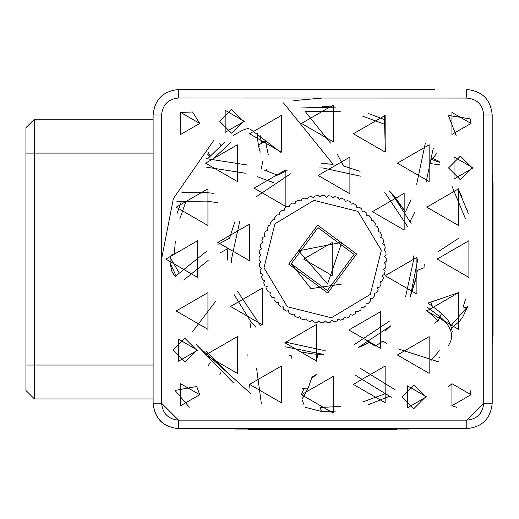 <?xml version="1.0" encoding="UTF-8"?>
<svg xmlns="http://www.w3.org/2000/svg" width="519" height="519" viewBox="0 0 519 519"><rect width="100%" height="100%" fill="white"/><g stroke="black" fill="none" stroke-linecap="round" stroke-linejoin="round"><path stroke-width="0.78" d="M408.563 428.623L408.563 429.044L235.613 429.044L236.748 429.044L236.748 428.623M395.679 429.044L395.679 429.473L248.666 429.473L249.633 429.473L249.633 429.044M342.436 283.964L310.991 288.648L291.211 263.762L327.34 290.517L354.101 254.388L317.972 227.633L291.211 263.762M288.7 264.139L327.716 293.034L356.611 254.012L317.596 225.116L288.7 264.139M263.963 267.823L287.338 306.761L331.401 317.771L370.345 294.39L381.348 250.327L357.974 211.389L313.911 200.386L274.966 223.76L263.963 267.823M259.61 250.872L259.318 253.499L260.888 255.277L259.117 256.84L259.078 259.558M260.253 246.914L260.966 243.677L260.253 246.914L261.621 248.841L259.695 250.21M261.861 240.453L262.919 237.313L261.861 240.453L263.029 242.516L260.966 243.677M265.228 231.785L264.145 234.205L265.086 236.372L262.919 237.313M276.452 215.398L274.694 217.338L274.921 219.693L272.566 219.92L270.937 222.093M274.694 217.338L275.135 216.838M281.272 210.811L279.806 212.102M286.624 206.692L284.418 208.281L284.153 210.63L281.798 210.364M292.242 203.24L290.536 204.207M311.043 196.565L308.39 197.116L307.183 199.16L305.146 197.953L301.987 198.952L301.007 201.1L298.853 200.12L296.42 201.158M317.881 195.676L314.942 195.968L313.534 197.869L311.634 196.461M355.8 204.817L353.51 203.487L351.253 204.194L350.539 201.936L347.931 200.736M370.942 217.714L369.178 215.742L366.81 215.716L366.836 213.354L364.396 211.116L362.035 211.343L361.814 208.982L359.518 207.269M364.396 211.116L364.889 211.551M383.593 240.933L382.782 238.409L380.628 237.43L381.614 235.276L380.291 232.24L378.046 231.487L378.799 229.242L377.41 226.764M386.214 260.804L386.227 258.001L384.482 256.399L386.084 254.654L385.766 251.365L383.865 249.95L385.273 248.05L384.761 245.461M386.227 258.001L386.233 258.475M384.456 274.019L385.059 271.242L383.69 269.316L385.617 267.94L385.928 265.306M382.555 280.403L383.45 277.697L382.282 275.634L384.345 274.473M376.82 292.372L378.027 290.322M373.044 297.854L374.459 295.94M368.84 302.778L370.618 300.812L370.391 298.457L372.746 298.23M364.014 307.365L365.992 305.6L366.012 303.232L368.38 303.252M347.101 317.771L349.495 316.713L350.247 314.469L352.492 315.221L355.372 313.593L355.885 311.283L358.194 311.796L360.893 309.875L361.159 307.52L363.514 307.793M321.086 322.636L323.733 322.649L325.329 320.904L327.074 322.5L329.773 322.254M295.369 316.499L297.783 317.589L299.95 316.648L300.897 318.815L304.037 319.866L306.093 318.705L307.261 320.761L310.492 321.482L312.419 320.106L313.794 322.033L316.428 322.351M310.492 321.482L309.901 321.365M304.037 319.866L303.407 319.672M291.801 314.67L288.953 312.989L291.801 314.67L294.059 313.956L294.773 316.214M274.324 300.391L276.134 302.415L278.502 302.434L278.476 304.802L280.468 306.645M276.134 302.415L275.706 301.948M270.308 295.162L271.859 297.309L274.207 297.582L273.941 299.93M266.792 289.433L268.141 291.795L270.451 292.307L269.938 294.617M261.699 277.152L262.53 279.741L264.684 280.727L263.697 282.881L264.768 285.372M259.085 260.149L260.83 261.751L259.228 263.496L259.545 266.792L261.446 268.2L260.038 270.101L260.551 272.696M260.7 273.344L262.737 274.545L261.537 276.588M265.021 285.917L267.266 286.67L266.513 288.914M280.915 307.04L283.277 306.813L283.497 309.168L286.157 311.141L288.48 310.667L288.953 312.989M317.083 322.409L318.854 320.846L320.424 322.617M330.369 322.189L331.777 320.281L333.678 321.696L336.928 321.034L338.129 318.997L340.166 320.197L343.325 319.204L344.305 317.051L346.458 318.03M374.718 295.571L374.244 293.254L376.567 292.781M378.247 289.933L377.54 287.675L379.791 286.962L381.167 283.951L380.226 281.778L382.399 280.837M385.993 264.651L384.423 262.88L386.194 261.31M384.611 244.806L382.574 243.606L383.775 241.569M377.17 226.362L374.861 225.849L375.373 223.533L373.453 220.841L371.104 220.569L371.37 218.22M359.154 207.016L356.832 207.483L356.358 205.167M347.529 200.561L345.362 201.508L344.415 199.335L341.275 198.284L339.218 199.452L338.051 197.389L334.82 196.669L332.893 198.044L331.518 196.117L328.229 195.741L326.457 197.311L324.888 195.533L321.579 195.507L319.983 197.252L318.238 195.65M295.817 201.437L295.064 203.682L292.82 202.929M289.939 204.557L289.427 206.873L287.117 206.354M279.319 212.556L279.3 214.918L276.932 214.898M270.594 222.58L271.067 224.902L268.745 225.369L267.064 228.224L267.778 230.481L265.52 231.189M298.6 250.826L341.826 242.367L327.541 284.036L298.6 250.826M413.727 255.867L413.786 259.078L405.573 296.894M389.328 321.203L354.542 344.447M325.867 350.15L322.656 350.208L284.84 341.989M260.525 325.744L237.287 290.964M231.584 262.283L231.526 259.078L239.746 221.256M255.984 196.948L290.77 173.703M319.445 168L322.656 167.942L360.471 176.162M384.787 192.406L408.025 227.192M220.465 252.695L227.86 248.601L227.283 259.02M229.729 237.637L234.938 221.639M227.283 258.975L227.711 250.093M181.877 192.679L206.899 192.64L213.387 193.321M205.92 167.099L245.403 173.223L205.92 167.099M268.939 180.839L273.169 182.552M274.077 182.935L257.437 176.72M229.599 238.215L217.909 244.384M206.705 251.222L175.039 276.556M176.888 201.632L206.315 201.1L218.071 202.741M183.7 280.007L208.171 260.434M227.283 259.078L227.29 260.097L227.283 259.078M234.16 294.63L251.079 322.098L250.19 327.593M247.933 354.445L247.907 356.209M249.587 385.494L250.054 388.965M283.445 102.853L333.133 164.283L321.637 163.712L327.145 163.809M287.104 170.582L277.393 175.13L264.249 170.07M247.848 165.1L206.049 158.619M425.353 143.088L416.66 184.271M411.009 199.659L405.501 211.836L389.367 190.921L393.649 195.391M343.52 166.015L360.095 171.361L343.52 166.015L337.344 154.331M330.512 143.121L305.178 111.455M293.832 100.608L322.786 98.007M261.323 403.367L256.607 368.607M285.216 346.789L323.674 354.438L313.444 353.997L301.254 352.012M355.444 375.243L391.339 397.333M395.076 389.724L360.556 368.484M361.133 346.342L358.207 347.574L390.807 325.789L385.26 331.018M428.357 302.947L458.549 292.619M415.868 279.241L410.373 296.511L418.022 258.053M391.67 193.256L411.152 223.527L410.205 221.256L414.752 212.161M425.924 183.038L433.326 147.954M192.575 331.635L215.975 300.884M327.431 163.829L333.107 164.283M250.1 128.997L280.85 152.398M291.561 355.937L288.733 354.983L291.561 355.937L291.892 358.519M304.037 404.833L302.032 399.598M376.859 345.161L382.743 341.165L375.205 346.179L369.204 342.313M369.126 342.358L361.289 346.27M438.607 361.873L398.255 348.924M386.571 343.241L382.743 341.165M424.244 264.437L424.01 267.765L417.36 270.347M417.347 270.431L415.907 279.079M459.231 237.903L438.523 251.449M393.759 195.514L405.501 211.836M384.345 114.965L385.383 151.983M251.079 322.098L255.945 327.23M358.207 347.574L363.929 345.051M410.373 296.511L416.472 276.225M385.286 124.515L362.742 116.172M340.308 111.715L305.386 111.676M301.675 107.933L336.13 107.083L322.033 106.486M368.373 113.492L384.877 119.746L368.373 113.492M230.923 142.388L212.952 159.106M186.113 200.911L179.756 218.999M175.305 241.413L174.339 254.044L171.348 254.952L170.076 257.288L170.122 263.165L175.967 275.66M207.717 158.717L224.708 142.07L207.71 158.717M177.076 213.361L181.462 201.21L177.342 212.518M205.972 350.799L230.942 375.762M250.794 393.687L196.383 344.746L233.472 382.892M316.434 374.452L311.634 378.39M326.185 411.625L336.13 411.074L322.215 411.664L320.943 410.438L320.431 407.486L340.302 406.448M362.749 401.985L384.637 393.934M431.257 360.218L439.334 350.773M439.658 357.027L439.334 357.416M389.315 396.341L368.373 404.658L389.315 396.334M451.66 327.982L459.503 321.319L462.954 316.622L467.645 306.645L466.081 307.475L463.117 307.047L465.562 299.171M465.556 218.999L452.03 186.366M461.586 195.974L457.927 188.462L468.235 213.361L466.698 208.716M311.789 377.897L316.09 374.562M432.308 306.132L430.945 302.253M426.78 310.505L438.172 320.833L434.5 323.149M448.468 345.427C454.54 336.396 451.777 326.899 440.177 316.927L427.131 307.112M268.291 154.811L265.501 141.22L267.415 140.98M301.468 394.284L303.952 388.718L307.345 388.9L308.111 388.218L312.328 376.204M179.081 272.735L170.076 257.288M260.149 135.608L261.582 143.199L258.734 145.048L258.514 146.053L260.227 152.164M430.783 163.641L439.69 164.847M439.742 162.337L431.581 159.437M467.645 306.645L450.927 325.705M322.215 411.664L305.665 407.376M439.911 312.6L440.981 312.814L441.397 313.755L438.172 320.833M307.981 387.135L308.111 388.218L303.219 397.178L301.87 398.832M259.26 146.851L258.514 146.053L257.203 135.926L257.34 133.675M220.815 145.443L219.725 143.173M220.815 372.707L219.725 374.984M199.737 394.712L180.664 383.703L180.664 405.728L199.737 394.712L196.701 386.467L175.039 390.457L189.325 407.22M199.737 123.438L180.664 112.428L180.664 134.453L199.737 123.438L192.549 111.987L180.664 112.428M471.012 123.438L451.932 112.428L451.932 134.453L471.012 123.438L470.162 118.877L448.41 115.439L456.305 135.997M471.005 394.816L470.013 389.775M452.023 383.651L448.156 387.038M451.848 405.676L456.714 407.331M492.628 182.779L493.05 182.779L493.05 335.371L492.628 335.371M492.2 174.306L492.628 174.306L492.628 343.85L492.2 343.85M243.392 121.323L231.526 109.451L219.654 121.323L231.526 133.188L243.392 121.323M472.284 167.942L460.411 156.076L448.546 167.942L460.411 179.814L472.284 167.942M425.658 396.834L413.786 384.962L401.92 396.834L413.786 408.7L425.658 396.834M196.766 350.208L184.9 338.336L173.035 350.208L184.9 362.074L196.766 350.208M471.012 394.712L451.932 383.703L451.932 405.728L471.012 394.712M244.241 121.323L225.168 110.307L225.168 132.332L244.241 121.323M473.127 167.942L454.054 156.933L454.054 178.958L473.127 167.942M197.616 350.208L178.542 339.192L178.542 361.218L197.616 350.208M426.501 396.834L407.428 385.818L407.428 407.843L426.501 396.834M161.584 403.192L161.584 114.965C162.59 104.663 168.247 99.012 178.542 98.007L466.153 98.065C476.779 98.72 482.631 104.351 483.727 114.965L483.727 403.192C482.722 413.487 477.065 419.138 466.769 420.143L178.542 420.143C168.247 419.138 162.59 413.487 161.584 403.192L178.542 420.143L466.769 420.143L483.727 403.192L466.769 420.143L178.542 420.143L161.584 403.192L153.111 403.192C154.617 418.638 163.096 427.111 178.542 428.623L466.769 428.623C482.216 427.111 490.695 418.638 492.2 403.192L492.2 114.965C490.695 99.518 482.216 91.039 466.769 89.528L466.153 98.065M434.98 89.528L178.542 89.528C163.096 91.039 154.617 99.518 153.111 114.965L153.111 403.192C154.727 418.528 163.206 427.007 178.542 428.623L178.542 420.143M303.583 259.078L332.192 242.555L332.192 275.595L303.583 259.078M284.827 342.722L316.616 324.369L316.616 361.075L284.827 342.722M348.846 329.987L380.635 311.634L380.635 348.34L348.846 329.987M205.55 354.983L237.345 336.63L237.345 373.343L205.55 354.983M301.461 394.712L333.25 376.359L333.25 413.066L301.461 394.712M353.368 384.391L385.156 366.031L385.156 402.744L353.368 384.391M249.555 384.391L281.343 366.031L281.343 402.744L249.555 384.391M426.774 207.172L458.562 188.819L458.562 225.525L426.774 207.172M437.102 259.078L468.891 240.725L468.891 277.431L437.102 259.078M249.555 133.766L281.343 115.413L281.343 152.119L249.555 133.766M176.149 207.172L207.937 188.819L207.937 225.525L176.149 207.172M217.818 242.438L249.607 224.085L249.607 260.791L217.818 242.438M165.827 259.078L197.616 240.725L197.616 277.431L165.827 259.078M205.55 163.167L237.345 144.814L237.345 181.52L205.55 163.167M254.083 188.163L285.872 169.81L285.872 206.517L254.083 188.163M372.376 211.694L404.165 193.34L404.165 230.047L372.376 211.694M318.102 175.428L349.89 157.075L349.89 193.788L318.102 175.428M353.368 133.766L385.156 115.413L385.156 152.119L353.368 133.766M301.461 123.438L333.25 105.085L333.25 141.791L301.461 123.438M426.774 310.985L458.562 292.625L458.562 329.338L426.774 310.985M176.149 310.985L207.937 292.625L207.937 329.338L176.149 310.985M230.553 306.457L262.342 288.103L262.342 324.81L230.553 306.457M397.372 354.983L429.161 336.63L429.161 373.343L397.372 354.983M385.104 275.712L416.9 257.359L416.9 294.065L385.104 275.712M397.372 163.167L429.161 144.814L429.161 181.52L397.372 163.167M161.584 259.078L173.391 198.543L213.763 140.396M210.331 89.528L231.526 89.528M153.111 398.949L34.429 398.949L34.429 119.201L153.111 119.201M34.429 398.949L25.95 390.476L25.95 127.68L34.429 119.201M413.786 89.528L178.542 89.528L178.542 98.007M153.111 403.192L153.111 114.965L161.584 114.965M244.086 428.623L244.086 429.044M401.226 428.623L401.226 429.044M389.438 429.044L389.438 429.473M255.873 429.044L255.873 429.473M302.395 388.484L303.952 388.718M265.501 141.22L261.582 143.199M492.2 195.494L493.05 195.494M492.2 322.656L493.05 322.656M466.769 428.623L466.769 420.143M492.2 403.192L483.727 403.192M492.2 114.965L483.727 114.965M25.95 153.111L153.111 153.111M25.95 365.045L153.111 365.045M466.769 89.528L466.769 90.377M235.613 428.623L235.613 429.044M409.699 428.623L409.699 429.044M396.646 429.044L396.646 429.473M248.666 429.044L248.666 429.473M428.772 303.628L428.493 302.908M439.736 162.11L437.335 160.462L431.795 158.224M452.302 331.725L450.473 324.602L447.994 320.236L440.981 312.814L428.233 303.258M316.415 361.192L317.894 354.328M248.809 128.212L242.983 130.055L233.323 135.368M262.997 160.669L261.18 169.025M170.122 263.165L171.919 271.456L175.078 276.517M266.143 169.045L266.948 171.03M436.979 152.67L433.021 158.561M210.286 155.843L208.333 152.67M209.78 156.394L207.555 154.169L209.78 156.394M208.333 365.486L210.286 362.307"/></g></svg>
